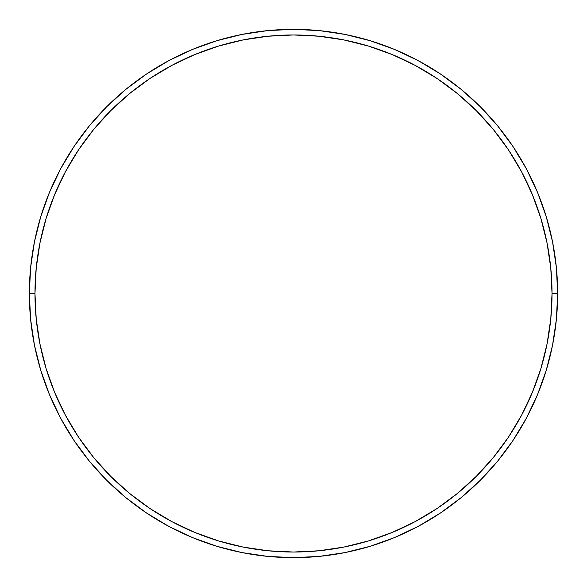 <?xml version="1.0" encoding="UTF-8"?>
<svg xmlns="http://www.w3.org/2000/svg" width="587" height="587" viewBox="0 0 587 587"><rect width="100%" height="100%" fill="white"/><g stroke="black" fill="none" stroke-linecap="round" stroke-linejoin="round"><path stroke-width="0.88" d="M29.35 293.5L34.971 293.5A258.529 258.529 0 0 1 293.5 34.971A258.529 258.529 0 0 1 552.029 293.5L557.65 293.5A264.15 264.15 0 0 0 293.5 29.35A264.15 264.15 0 0 0 29.35 293.5A264.15 264.15 0 0 1 293.5 29.35A264.15 264.15 0 0 1 557.65 293.5A264.15 264.15 0 0 1 293.5 557.65A264.15 264.15 0 0 1 29.35 293.5L30.619 267.606L34.428 241.969L40.723 216.823L49.455 192.411L60.542 168.983L73.867 146.743L89.312 125.926L106.717 106.717L125.926 89.312L146.743 73.867L168.983 60.542L192.411 49.455L216.823 40.723L241.969 34.428L267.606 30.619L293.5 29.35L319.394 30.619L345.031 34.428L370.177 40.723L394.589 49.455L418.017 60.542L440.257 73.867L461.074 89.312L480.283 106.717L497.688 125.926L513.133 146.743L526.458 168.983L537.545 192.411L546.277 216.823L552.572 241.969L556.381 267.606L557.65 293.5L556.381 319.394L552.572 345.031L546.277 370.177L537.545 394.589L526.458 418.017L513.133 440.257L497.688 461.074L480.283 480.283L461.074 497.688L440.257 513.133L418.017 526.458L394.589 537.545L370.177 546.277L345.031 552.572L319.394 556.381L293.5 557.65L267.606 556.381L241.969 552.572L216.823 546.277L192.411 537.545L168.983 526.458L146.743 513.133L125.926 497.688L106.717 480.283L89.312 461.074L73.867 440.257L60.542 418.017L49.455 394.589L40.723 370.177L34.428 345.031L30.619 319.394L29.35 293.5A264.15 264.15 0 0 0 293.5 557.65A264.15 264.15 0 0 0 557.65 293.5L552.029 293.5L550.782 268.156L547.062 243.062L540.898 218.452L532.35 194.568L521.505 171.631L508.459 149.868L493.344 129.492L476.306 110.694L457.508 93.656L437.132 78.541L415.369 65.495L392.432 54.65L368.548 46.102L343.938 39.938L318.844 36.218L293.5 34.971L268.156 36.218L243.062 39.938L218.452 46.102L194.568 54.65L171.631 65.495L149.868 78.541L129.492 93.656L110.694 110.694L93.656 129.492L78.541 149.868L65.495 171.631L54.65 194.568L46.102 218.452L39.938 243.062L36.218 268.156L34.971 293.5L36.218 318.844L39.938 343.938L46.102 368.548L54.65 392.432L65.495 415.369L78.541 437.132L93.656 457.508L110.694 476.306L129.492 493.344L149.868 508.459L171.631 521.505L194.568 532.35L218.452 540.898L243.062 547.062L268.156 550.782L293.5 552.029L318.844 550.782L343.938 547.062L368.548 540.898L392.432 532.35L415.369 521.505L437.132 508.459L457.508 493.344L476.306 476.306L493.344 457.508L508.459 437.132L521.505 415.369L532.35 392.432L540.898 368.548L547.062 343.938L550.782 318.844L552.029 293.5A258.529 258.529 0 0 1 293.5 552.029A258.529 258.529 0 0 1 34.971 293.5L29.35 293.5"/></g></svg>
